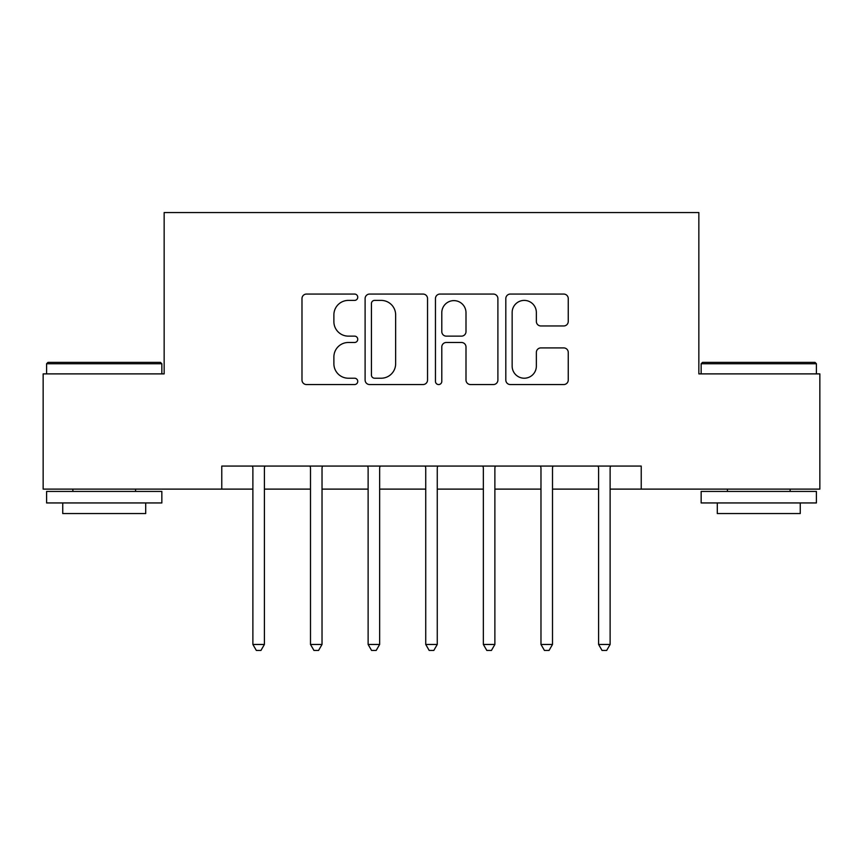 <?xml version="1.0" encoding="UTF-8"?>
<svg xmlns="http://www.w3.org/2000/svg" width="863" height="863" viewBox="0 0 863 863"><rect width="100%" height="100%" fill="white"/><g stroke="black" fill="none" stroke-linecap="round" stroke-linejoin="round"><path stroke-width="1.29" d="M357.746 297.228A3.172 3.172 0 0 0 354.585 294.067L306.505 294.067A4.52 4.52 0 0 0 301.985 298.587L301.985 380.033A4.52 4.52 0 0 0 306.505 384.553L354.585 384.553A3.172 3.172 0 0 0 357.746 381.392A3.172 3.172 0 0 0 354.585 378.221L348.361 378.221A14.477 14.477 0 0 1 333.884 363.744L333.884 356.958A14.477 14.477 0 0 1 348.361 342.482L354.585 342.482A3.172 3.172 0 0 0 357.746 339.31A3.172 3.172 0 0 0 354.585 336.139L348.361 336.139A14.477 14.477 0 0 1 333.884 321.662L333.884 314.876A14.477 14.477 0 0 1 348.361 300.4L354.585 300.4A3.172 3.172 0 0 0 357.746 297.228M563.733 325.966A4.52 4.52 0 0 0 568.253 321.435L568.253 298.587A4.52 4.52 0 0 0 563.733 294.067L510.335 294.067A4.52 4.52 0 0 0 505.815 298.587L505.815 380.033A4.52 4.52 0 0 0 510.335 384.553L563.733 384.553A4.52 4.52 0 0 0 568.253 380.033L568.253 352.428A4.52 4.52 0 0 0 563.733 347.908L540.885 347.908A4.52 4.52 0 0 0 536.355 352.428L536.355 366.117A12.104 12.104 0 0 1 524.251 378.221A12.104 12.104 0 0 1 512.147 366.117L512.147 312.503A12.104 12.104 0 0 1 524.251 300.4A12.104 12.104 0 0 1 536.355 312.503L536.355 321.435A4.52 4.52 0 0 0 540.885 325.966L563.733 325.966M221.769 489.116L43.15 489.116L43.15 373.884L164.153 373.884L164.153 212.546L698.847 212.546L698.847 373.884L819.85 373.884L819.85 489.116L641.231 489.116L641.231 466.074L221.769 466.074L221.769 489.116L252.881 489.116M427.541 298.587A4.52 4.52 0 0 0 423.021 294.067L369.623 294.067A4.52 4.52 0 0 0 365.103 298.587L365.103 380.033A4.52 4.52 0 0 0 369.623 384.553L423.021 384.553A4.52 4.52 0 0 0 427.541 380.033L427.541 298.587M439.979 294.067L493.377 294.067A4.52 4.52 0 0 1 497.897 298.587L497.897 380.033A4.52 4.52 0 0 1 493.377 384.553L470.529 384.553A4.52 4.52 0 0 1 465.998 380.033L465.998 347.002A4.52 4.52 0 0 0 461.478 342.482L446.322 342.482A4.52 4.52 0 0 0 441.791 347.002L441.791 381.392A3.172 3.172 0 0 1 438.631 384.553A3.172 3.172 0 0 1 435.459 381.392L435.459 298.587A4.52 4.52 0 0 1 439.979 294.067M264.402 489.116L310.497 489.116M322.028 489.116L368.123 489.116M379.644 489.116L425.739 489.116M437.261 489.116L483.356 489.116M494.877 489.116L540.972 489.116M552.503 489.116L598.598 489.116M610.119 489.116L641.231 489.116M374.607 300.4A3.172 3.172 0 0 0 371.435 303.571L371.435 375.049A3.172 3.172 0 0 0 374.607 378.221L381.166 378.221A14.477 14.477 0 0 0 395.642 363.744L395.642 314.876A14.477 14.477 0 0 0 381.166 300.4L374.607 300.4M465.998 312.73A12.104 12.104 0 0 0 453.895 300.626A12.104 12.104 0 0 0 441.791 312.73L441.791 331.619A4.52 4.52 0 0 0 446.322 336.139L461.478 336.139A4.52 4.52 0 0 0 465.998 331.619L465.998 312.73M264.973 466.074L264.736 466.656A4.606 4.606 90 0 0 264.402 468.372L264.402 644.456L252.881 644.456L252.881 468.372A4.606 4.606 90 0 0 252.546 466.656L252.309 466.074M264.402 644.456L260.95 650.454L256.343 650.454L252.881 644.456M322.589 466.074L322.363 466.656A4.606 4.606 0 0 0 322.028 468.372L322.028 644.456L310.497 644.456L310.497 468.372A4.606 4.606 0 0 0 310.162 466.656L309.936 466.074M322.028 644.456L318.566 650.454L313.959 650.454L310.497 644.456M380.216 466.074L379.979 466.656A4.606 4.606 0 0 0 379.644 468.372L379.644 644.456L368.123 644.456L368.123 468.372A4.606 4.606 0 0 0 367.789 466.656L367.552 466.074M379.644 644.456L376.182 650.454L371.575 650.454L368.123 644.456M437.832 466.074L437.595 466.656A4.606 4.606 0 0 0 437.261 468.372L437.261 644.456L425.739 644.456L425.739 468.372A4.606 4.606 0 0 0 425.405 466.656L425.168 466.074M437.261 644.456L433.809 650.454L429.191 650.454L425.739 644.456M495.448 466.074L495.211 466.656A4.606 4.606 0 0 0 494.877 468.372L494.877 644.456L483.356 644.456L483.356 468.372A4.606 4.606 0 0 0 483.021 466.656L482.784 466.074M494.877 644.456L491.425 650.454L486.818 650.454L483.356 644.456M47.994 362.363L160.464 362.363L161.845 363.744L46.602 363.744L47.994 362.363M104.229 502.946L46.602 502.946L46.602 491.425L161.845 491.425L161.845 502.946L104.229 502.946M145.707 502.946L145.707 513.55L62.74 513.55L62.74 502.946M702.536 362.363L815.006 362.363L816.398 363.744L701.155 363.744L702.536 362.363M758.771 502.946L701.155 502.946L701.155 491.425L816.398 491.425L816.398 502.946L758.771 502.946M800.26 502.946L800.26 513.55L717.293 513.55L717.293 502.946M553.064 466.074L552.838 466.656A4.606 4.606 0 0 0 552.503 468.372L552.503 644.456L540.972 644.456L540.972 468.372A4.606 4.606 0 0 0 540.637 466.656L540.411 466.074M552.503 644.456L549.041 650.454L544.434 650.454L540.972 644.456M610.691 466.074L610.454 466.656A4.606 4.606 0 0 0 610.119 468.372L610.119 644.456L598.598 644.456L598.598 468.372A4.606 4.606 0 0 0 598.264 466.656L598.027 466.074M610.119 644.456L606.657 650.454L602.05 650.454L598.598 644.456M46.602 373.884L46.602 363.744M72.88 491.425L72.88 489.116M135.567 491.425L135.567 489.116M161.845 373.884L161.845 363.744M701.155 373.884L701.155 363.744M727.433 491.425L727.433 489.116M790.12 491.425L790.12 489.116M816.398 373.884L816.398 363.744"/></g></svg>
